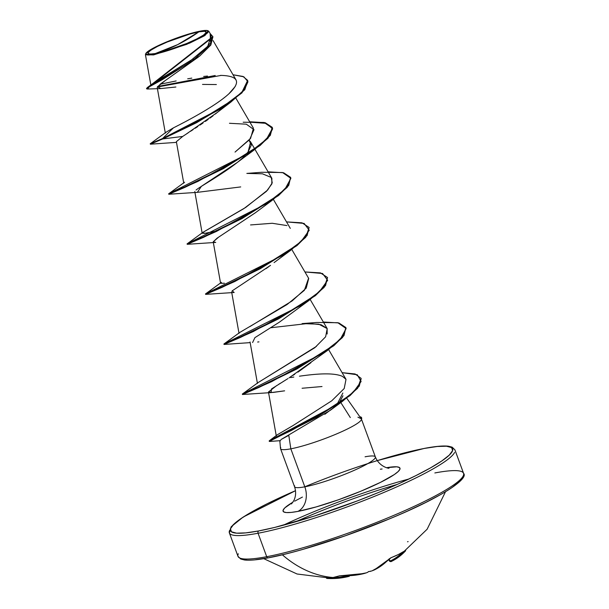 <?xml version="1.0" encoding="UTF-8"?>
<svg xmlns="http://www.w3.org/2000/svg" width="609" height="609" viewBox="0 0 609 609"><rect width="100%" height="100%" fill="white"/><g stroke="black" fill="none" stroke-linecap="round" stroke-linejoin="round"><path stroke-width="0.91" d="M334.036 578.535L326.63 578.284A0.898 0.7 86.8 0 0 326.706 578.284L333.1 577.499L339.487 575.87A0.898 0.678 -107.8 0 1 339.282 575.893A120.125 74.504 96.9 0 1 332.956 577.507A0.898 0.693 79.3 0 0 333.245 577.454M339.632 575.794A0.898 0.678 -107.8 0 1 339.632 575.802A0.898 0.678 72.2 0 1 339.282 575.893L353.167 575.421L366.291 572.856A119.935 75.958 -110.1 0 0 367.813 572.239A88.465 5.268 -65.3 0 0 368.445 571.585A88.465 18.156 25.4 0 0 370.287 571.371A119.935 93.375 71.5 0 0 372.221 570.77L382.049 565.259L391.184 557.631A120.125 90.246 38.8 0 0 398.484 554.449A0.898 0.563 63.5 0 1 398.37 554.533A0.898 0.563 -116.5 0 0 398.484 554.449A120.125 90.246 38.8 0 0 405.297 550.597A120.125 90.246 -141.2 0 1 398.484 554.449A120.125 90.246 -141.2 0 1 391.184 557.631L389.037 559.001A119.844 75.166 65.4 0 1 374.2 569.994L372.221 570.77A0.898 0.563 71.9 0 1 372.175 570.785A0.898 0.563 -108.1 0 0 372.221 570.77A119.935 93.375 -108.5 0 1 370.287 571.371L370.272 571.158M405.114 550.711A0.898 0.579 -122.5 0 0 405.297 550.597L398.872 556.877L391.145 561.551A119.844 74.313 -118.4 0 0 396.969 558.232A119.844 74.313 -118.4 0 0 405.685 550.703L405.297 550.597A0.898 0.579 57.5 0 1 405.206 550.673M333.108 577.499A0.898 0.693 -100.7 0 1 332.956 577.507A120.125 74.504 96.9 0 1 326.63 578.284A120.125 74.504 -83.1 0 0 332.956 577.507A120.179 92.499 -100.7 0 1 282.363 554.807A120.179 92.499 79.3 0 0 332.956 577.507A120.125 74.504 -83.1 0 0 339.282 575.893L341.816 575.612A0.898 0.556 93.4 0 1 341.664 575.634A0.898 0.556 -86.6 0 0 341.816 575.612A119.844 92.629 -103 0 0 364.258 573.488A0.898 0.571 75.6 0 1 364.22 573.503A0.898 0.571 -104.4 0 0 364.258 573.488L366.291 572.856A0.898 0.7 69.1 0 0 366.39 572.818M326.546 578.284L326.706 578.284A0.898 0.7 -93.2 0 1 326.63 578.284L326.888 578.436A119.844 91.776 81.6 0 0 333.618 578.55A119.844 91.776 81.6 0 0 349.056 576.358L338.079 578.276M397.243 484.414A118.374 16.062 -20.2 0 0 295.669 521.784M255.681 559.694L268.577 557.753A1.804 1.385 -100.7 0 1 268.28 557.852A1.804 1.385 -100.7 0 1 266.704 556.702A120.179 16.306 159.8 0 1 238.309 553.771A120.179 16.306 -20.2 0 0 266.704 556.702L258.071 533.24A1.804 1.385 -100.7 0 1 258.711 530.934A118.374 16.062 159.8 0 1 295.494 490.702L243.12 517.087L231.184 526.739L229.349 532.86L237.982 556.329L240.738 559.024L244.422 559.976C249.484 560.607 257.44 559.899 268.295 557.852C297.649 552.454 348.82 535.989 390.909 518.274C440.185 497.972 469.158 478.826 463.563 473.33L454.931 449.868L452.175 447.166L448.49 446.222C443.436 445.59 435.473 446.298 424.618 448.346A1.804 1.385 79.3 0 0 424.336 448.437A1.804 1.385 -100.7 0 1 424.633 448.338L377.222 460.617L408.251 451.969L424.336 448.437L437.232 446.496L446.45 446.214L451.642 447.6L452.594 450.599L449.282 455.106L441.829 460.944L430.517 467.879L415.795 475.659L398.21 483.98L378.448 492.514L357.27 500.941L313.932 516.188L274.796 527.409L258.711 530.934L245.815 532.875L236.596 533.164L231.405 531.779L230.453 528.772L233.765 524.265L241.217 518.434L252.529 511.491L267.252 503.712L295.494 490.702M283.254 525.24A120.179 16.306 159.8 0 1 408.944 478.994A120.179 16.306 -20.2 0 0 283.254 525.24M198.838 31.858L177.759 44.586L155.295 53.554C144.919 55.031 145.665 52.648 157.541 46.391C167.117 41.343 189.848 33.267 198.838 31.858A31.128 4.225 159.8 0 1 196.593 39.014A31.128 4.225 159.8 0 1 155.295 53.554A240.365 184.991 79.3 0 0 177.759 44.586A240.365 184.991 79.3 0 0 198.838 31.858L189.711 34.096L167.361 41.96L157.541 46.391L150.689 50.265L147.858 52.983L149.479 54.14L155.295 53.554L164.422 51.316L186.773 43.452L196.593 39.014L203.444 35.147L206.268 32.429L204.654 31.272L198.838 31.858M145.833 53.539L145.551 54.132L153.559 54.917L153.719 54.33A33.373 4.529 159.8 0 1 145.825 53.546A33.373 4.529 159.8 0 1 167.125 41.716A33.373 4.529 159.8 0 1 200.407 31.082A33.373 4.529 159.8 0 1 208.392 31.196A33.373 4.529 159.8 0 1 188.95 42.889A33.373 4.529 159.8 0 1 153.719 54.33L153.559 54.917L145.437 54.719L145.726 53.82M357.909 417.195L361.266 418.779A41.199 5.588 -20.2 0 0 359.881 416.769A41.199 5.588 159.8 0 1 361.533 417.607A41.199 5.588 159.8 0 1 361.266 418.779L346.734 398.225M361.586 417.835A41.199 5.588 159.8 0 1 361.457 419.129A41.199 5.588 -20.2 0 0 361.685 418.025M304.797 486.781A118.374 16.062 159.8 0 1 424.336 448.437A118.374 16.062 159.8 0 1 415.795 475.659A118.374 16.062 159.8 0 1 258.711 530.934A1.804 1.385 79.3 0 0 258.071 533.24A120.179 16.306 159.8 0 1 229.677 530.302A120.179 16.306 -20.2 0 0 258.071 533.24L266.704 556.702A120.179 16.306 -20.2 0 0 386.304 518.503A120.179 16.306 -20.2 0 0 463.236 475.888A120.179 16.306 -20.2 0 0 434.849 472.957A120.179 16.306 159.8 0 1 463.236 475.888A120.179 16.306 159.8 0 1 386.304 518.503A120.179 16.306 159.8 0 1 266.704 556.702A1.804 1.385 79.3 0 0 268.28 557.852M375.251 457.854A43.072 5.846 -20.2 0 1 347.678 473.124A43.072 5.846 -20.2 0 1 304.812 486.819L290.836 448.825L288.795 435.336L290.836 448.825L304.812 486.819A43.072 5.846 -20.2 0 1 294.642 485.761A43.072 5.846 -20.2 0 0 304.812 486.819A19.229 14.799 -100.7 0 1 297.938 511.393L316.216 506.916L338.345 499.814L360.954 491.174L380.61 482.305L394.312 474.556L398.233 471.488L399.976 469.12L399.474 467.537L396.748 466.806L386.631 467.704A62.301 8.457 159.8 0 1 379.734 482.739A62.301 8.457 159.8 0 1 297.938 511.393A19.229 14.799 79.3 0 0 304.812 486.819A43.072 5.846 -20.2 0 0 347.678 473.124A43.072 5.846 -20.2 0 0 375.251 457.854A43.072 5.846 -20.2 0 0 365.073 456.796M382.094 468.991L382.094 468.991A19.229 14.799 -100.7 0 1 381.889 469.029L380.313 469.189M341.017 402.876L350.312 417.561M342.981 395.781L340.127 401.118M333.839 407.436L324.825 414.303M280.49 448.376A43.072 5.846 -20.2 0 0 290.836 448.825A43.072 5.846 -20.2 0 0 336.434 433.989A43.072 5.846 -20.2 0 0 361.381 418.923A43.072 5.846 159.8 0 1 336.434 433.989A43.072 5.846 159.8 0 1 290.836 448.825A43.072 5.846 159.8 0 1 280.772 447.562M454.603 452.426A120.179 16.306 159.8 0 1 377.671 495.041A120.179 16.306 159.8 0 1 258.071 533.24A120.179 16.306 -20.2 0 0 377.671 495.041A120.179 16.306 -20.2 0 0 454.603 452.426M198.389 57.048L160.723 83.768L157.229 87.62L165.336 133.112M217.679 112.14L215.32 114.05M213.059 115.809L209.991 118.093M208.209 119.387L205.34 121.419M203.056 123.003L200.018 125.058M197.818 126.527L195.215 128.24M193.015 129.671L190.503 131.308M188.371 132.693L182.708 136.439L176.366 141.691L183.758 183.187M243.372 157.13L248.122 151.907L251.289 145.125L249.066 140.177L250.611 141.912L248.122 151.907C238.134 165.656 202.904 184.573 196.281 189.848L196.037 190.054M194.789 191.553L202.173 233.239L205.827 233.194L215.898 231.199L204.228 233.43L202.987 232.295L187.07 243.882L266.399 203.733L284.867 189.361L290.889 178.376L282.553 172.53L261.604 172.278L246.843 173.413L262.441 173.809L271.249 177.447L272.238 182.837L267.656 190.054L245.724 207.425L202.987 232.295M255.346 212.792L218.547 237.206L213.203 241.834L217.078 238.18L255.483 212.678L271.979 200.46L216.431 231.443L187.229 244.308L203.421 237.381L241.826 218.692L278.572 195.519L288.727 185.41L290.638 177.356L288.575 184.991L278.42 195.101L241.674 218.273L203.269 236.962L187.062 243.889L191.629 242.443M274.073 262.601L290.386 250.527L234.846 281.503L205.644 294.368L234.176 292.48L232.12 290.896L270.51 265.372M268.759 266.666L265.988 268.653M310.963 362.682L297.93 372.145M294.718 374.261L292.967 375.395M289.001 377.923L327.239 350.647L271.69 381.63L242.489 394.495L271.005 392.599L271.576 388.885L287.943 378.585M284.586 380.678L283.033 381.637M280.406 383.251L278.458 384.462M276.806 385.489L268.462 391.998L272.87 392.478L284.624 390.833L271.005 392.599M293.287 425.402L331.753 400.791L344.207 388.534L346.011 379.346L342.441 376.362C332.263 371.871 311.602 374.505 299.461 376.187M258.094 382.597L316.436 346.384M327.155 333.998L327.132 328.495L321.141 324.734L308.755 323.402L270.761 327.749M249.888 326.584L292.107 300.945L306.243 288.072L308.71 278.427L291.818 249.515M224.424 283.231L220.595 283.307L213.203 241.811M286.938 225.574L272.246 223.275L250.543 224.942M202.767 232.463L243.882 208.605L266.43 191.355L271.82 183.979L271.873 178.308L271.249 177.447M229.464 123.284L246.325 124.183L254.014 129.687L249.644 139.53L235.028 152.09L250.573 138.41L253.451 128.24L235.927 98.239M166.006 132.275L173.443 127.852C187.306 120.887 217.794 104.885 230.21 92.53C241.134 81.499 237.913 75.782 220.549 75.387M175.719 126.687L177.851 125.591M180.66 124.137L183.218 122.805M186.605 121.016L189.011 119.729M192.543 117.803L195.032 116.426M199.272 114.035L201.807 112.558M205.994 110.069L207.616 109.08M211.985 106.331L214.155 104.915M218.387 102.038L219.529 101.223M223.503 98.277L224.881 97.189M229.06 93.619L235.211 86.508M150.918 85.389L145.437 54.719M152.882 83.479L190.457 60.786L207.76 46.307L211.277 35.467L208.857 31.318L204.312 35.87L189.643 43.117L153.559 54.917L186.651 44.366L205.111 35.368L208.111 30.838M146.678 88.868L146.518 88.45L212.823 36.586L212.975 37.004L146.678 88.868L147.5 89.028L149.38 86.782L162.504 79.543L199.828 55.921L165.13 80.654L157.48 86.775L160.784 88.556L175.887 87.011M202.523 84.423L216.378 84.544M184.443 135.274L182.708 136.439L162.732 138.943L196.54 122.736L230.902 102.061L217.542 112.254L186.27 134.064M230.902 102.061L244.833 89.668L247.749 80.586M199.828 55.921L210.836 45.036L212.899 36.799M157.35 87.011L221.227 75.394M247.68 80.373L242.009 92.812L220.222 109.232L162.732 138.943L162.58 138.525L220.07 108.813L241.857 92.401L247.68 80.373L242.953 76.437L233.034 74.755L243.866 76.818L247.962 81.743L244.582 89.378L234.107 99.13L198.74 121.077L162.58 138.525L173.443 127.852L166.158 132.168L150.233 143.754L162.58 138.525L150.225 143.77L150.377 144.181L162.732 138.943L150.393 144.188L176.488 142.377M157.693 86.47L215.228 75.493M212.823 36.586L210.135 33.518L210.684 44.617L191.439 61.562L147.249 87.627L146.769 88.594M207.471 76.049L203.672 76.46M191.797 78.119L187.679 78.805M176.153 80.944L160.098 84.248M147.249 87.627L151.862 84.194L193.304 58.791M197.156 55.929L202.759 51.323M205.4 48.834L209.816 43.62M211.064 41.435L211.932 37.689M211.49 35.878L211.232 35.391M362.797 422.76L361.457 419.129M288.795 435.336L280.84 439.652L330.322 410.291L335.041 406.386M297.938 511.393A62.301 8.457 159.8 0 1 292.921 502.181L284.814 507.883L283.071 510.258L283.573 511.842L286.299 512.565L291.155 512.42L297.938 511.393M302.437 497.066L294.687 501.161M280.665 440.642L269.696 441.449L273.86 438.899L291.536 430.434L342.342 401.453L357.582 388.321L361.084 378.486L359.31 386.045L349.985 395.637L316.802 417.272L269.315 441.396L269.163 440.977L316.65 416.853L349.825 395.226L359.158 385.626L361.167 378.691M336.899 404.658L342.852 393.026M322.009 386.532L302.087 388.253M258.962 341.862L257.66 342.037M252.59 342.54L254.92 337.637L279.31 322.214L308.816 300.587L253.26 331.57L224.066 344.435L250.162 342.623M187.062 243.889L187.214 244.308L215.746 242.412L213.203 241.834M240.715 186.917L197.331 192.353L201.389 186.331L237.068 162.611L253.55 150.408L198.001 181.383L168.807 194.248L184.991 187.328L223.389 168.64L260.142 145.467L270.305 135.358L272.375 127.715L265.349 123.117L249.911 122.181L266.27 123.353L272.634 128.826L268.006 138.22L253.55 150.408M176.359 141.676L182.708 136.439L162.732 138.943L162.58 138.525L173.443 127.852M290.706 177.569L287.296 187.283L271.979 200.46M309.128 227.637L305.703 237.35L290.386 250.527M327.543 277.696L324.133 287.41L308.816 300.587M345.965 327.756L342.547 337.47L327.239 350.647M249.675 121.77L265.174 122.691L272.215 127.304L270.152 134.939L259.99 145.049L223.237 168.221L184.839 186.91L168.64 193.829L247.97 153.674L266.445 139.301L272.467 128.309L264.131 122.462L243.181 122.219M268.089 171.829L283.588 172.75L290.638 177.356M221.417 282.348L205.492 293.941L281.708 255.803L301.006 241.613L309.243 230.232L304.119 223.427L286.512 221.897L302.011 222.818L309.06 227.423L306.989 235.066L296.827 245.176L260.081 268.341L221.684 287.029L205.477 293.949L210.052 292.503M308.588 278.214L304.371 290.318L287.006 304.576L239.832 332.415L223.906 344.001L300.123 305.863L319.421 291.673L327.665 280.292L322.542 273.494L304.926 271.957L320.425 272.878L327.475 277.483L325.412 285.119L315.256 295.228L278.503 318.4L240.098 337.089L223.899 344.016L224.051 344.428L240.258 337.508L278.656 318.819L315.409 295.647L325.564 285.537L327.475 277.483M323.349 322.016L338.848 322.937L345.897 327.551L343.834 335.186L333.671 345.295L296.926 368.46L258.528 387.149L242.321 394.076L242.473 394.495L258.68 387.568L297.078 368.879L333.823 345.714L343.986 335.605L345.897 327.551M269.718 441.015L269.376 440.726L336.503 404.916L353.418 392.082L361.114 381.5L357.277 374.771L342.113 372.67L355.093 373.964L361.015 378.273M205.477 293.949L205.629 294.368L221.836 287.448L260.233 268.759L296.979 245.594L307.142 235.485L309.06 227.423M302.102 323.6L318.773 324.178L327.2 328.601L325.632 336.792L314.845 347.686L258.254 382.475L242.329 394.061L321.651 353.92L340.119 339.548L346.14 328.563L337.812 322.717L316.87 322.466L302.102 323.6M290.622 377.58L293.82 377.055M293.584 425.234L277.361 434.75L269.376 440.726M278.252 436.326L279.584 436.181M200.407 31.082L206.641 30.45L208.377 31.691L205.34 34.606L198.001 38.748L187.473 43.505L175.362 48.134L163.509 51.932L153.719 54.33L147.485 54.962L145.757 53.721L148.794 50.806L156.132 46.657L166.66 41.907L178.772 37.278L190.625 33.48L200.407 31.082M284.662 554.228L268.577 557.753A118.374 16.062 -20.2 0 0 389.448 518.86A118.374 16.062 -20.2 0 0 462.566 477.014M303.305 549.242L345.349 535.753L388.314 519.332M408.076 510.799L425.661 502.478L440.391 494.698M451.695 487.763L459.148 481.925L462.459 477.418M241.278 558.598L246.462 559.983M332.583 577.591A118.945 91.091 81.6 0 0 348.051 575.749A118.945 91.091 -98.4 0 1 332.583 577.591M389.105 559.016L390.064 561.117A118.945 73.758 -118.4 0 0 402.724 552.18A118.945 73.758 61.6 0 1 390.064 561.117L389.105 559.016M390.285 560.683L390.064 561.117A0.898 0.708 64.5 0 0 391.145 561.551M372.145 570.793A0.898 0.563 -108.1 0 0 372.175 570.785L370.333 571.364M390.894 557.745L390.894 557.745A0.898 0.54 -110.7 0 0 391.184 557.631A0.898 0.54 69.3 0 1 391.039 557.73L374.253 569.971M398.24 554.571A0.898 0.563 -116.5 0 0 398.37 554.533L405.419 550.521M370.287 571.371A88.465 18.156 25.4 0 1 368.445 571.585A88.465 5.268 -65.3 0 1 367.813 572.239L367.813 572.239A119.935 75.958 69.9 0 1 366.291 572.856A0.898 0.7 -110.9 0 0 366.344 572.841L364.228 573.503L339.487 575.87M405.061 550.764A0.898 0.693 42.5 0 0 405.685 550.703A0.898 0.693 -137.5 0 1 405.061 550.764M389.554 561.254L391.077 561.589L396.961 558.232L427.122 529.236L445.476 491.79M391.069 561.597A0.898 0.708 -115.5 0 1 390.064 561.117M349.056 576.358A0.898 0.579 -104.4 0 0 349.52 575.695A0.898 0.579 75.6 0 1 349.147 576.35L333.61 578.55L297.063 573.998L263.72 558.659M407.512 541.782A120.125 60.215 -146.4 0 0 408.121 541.607M361.693 418.033L361.54 417.622M361.388 418.939L375.372 456.933C379.552 467.506 390.453 468.801 388.839 468.108M291.505 503.917L293.766 500.735C295.944 496.327 296.195 491.646 294.52 486.682L280.543 448.688M213.059 40.559L236.041 79.908M250.611 141.912L271.873 178.308M273.395 199.447L290.295 228.367M231.618 291.871L239.017 333.367M310.232 299.575L327.132 328.495M250.04 341.931L257.432 383.426M328.654 349.635L346.011 379.346M268.462 391.998L276.303 436.006M160.784 88.556L147.492 89.028M279.797 440.543L280.498 448.475M330.322 410.291L342.342 401.453M197.331 192.353L168.807 194.248L168.64 193.829L184.58 182.228M272.215 127.304L272.375 127.715M207.875 30.709L208.385 30.937M389.547 561.247L388.717 559.427M398.377 554.533L391.047 557.73M367.798 572.254L366.336 572.841M350.289 575.025L349.14 576.35"/></g></svg>
